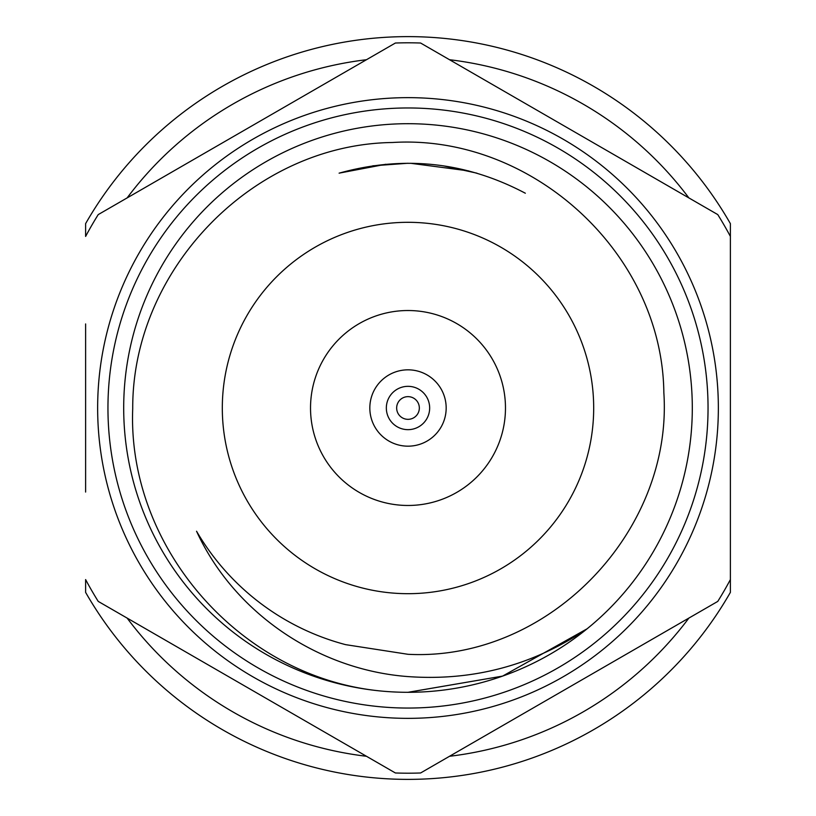 <?xml version="1.0" encoding="UTF-8"?>
<svg xmlns="http://www.w3.org/2000/svg" width="816" height="816" viewBox="0 0 816 816"><rect width="100%" height="100%" fill="white"/><g stroke="black" fill="none" stroke-linecap="round" stroke-linejoin="round"><path stroke-width="1.22" d="M730.381 492.058L730.381 592.375A371.382 371.382 0 0 1 85.619 592.375L85.619 579.574A365.191 365.191 0 0 0 98.226 601.402L395.393 772.976A365.191 365.191 0 0 0 420.607 772.976L717.774 601.402A365.191 365.191 0 0 0 730.381 579.574L730.381 223.625A371.382 371.382 0 0 0 85.619 223.625L85.619 236.426A365.191 365.191 0 0 1 98.226 214.598L395.393 43.024A365.191 365.191 0 0 1 420.607 43.024L717.774 214.598A365.191 365.191 0 0 1 730.381 236.426L730.381 323.942M127.133 618.089A350.747 350.747 0 0 0 366.486 756.279M449.514 756.279A350.747 350.747 0 0 0 688.867 618.089M688.867 197.911A350.747 350.747 0 0 0 449.514 59.721M366.486 59.721A350.747 350.747 0 0 0 127.133 197.911M378.491 690.764C239.996 676.24 127.184 547.373 132.722 408.52C132.182 269.637 253.011 144.32 392.414 142.504C531.287 133.824 662.215 252.685 663.847 392.629C673.088 531.757 548.107 661.582 408 654.299L345.627 644.65A244.729 244.729 0 0 1 196.554 531.236C234.07 613.102 318.25 669.946 408 676.586C473.209 681.248 532.899 665.326 587.081 628.81L502.585 676.107L407.949 692.305M408.061 692.305L502.615 676.097L587.081 628.81L502.595 676.107L408 692.305A284.305 284.305 0 0 1 161.782 265.853A284.305 284.305 0 0 1 654.218 265.853A284.305 284.305 0 0 1 408 692.305M587.081 628.81L502.636 676.087L408.092 692.305M525.341 193.229C465.865 161.864 403.787 155.173 339.109 173.165M408 222.309A185.691 185.691 0 0 1 568.813 500.84A185.691 185.691 0 0 1 247.187 500.84A185.691 185.691 0 0 1 408 222.309M408 505.471A97.471 97.471 0 0 0 492.415 359.264A97.471 97.471 0 0 0 323.585 359.264A97.471 97.471 0 0 0 408 505.471M408 718.355A310.355 310.355 0 0 0 718.355 408A310.355 310.355 0 0 0 408 97.645A310.355 310.355 0 0 0 97.645 408A310.355 310.355 0 0 0 408 718.355M85.619 323.942L85.619 492.058M717.774 214.598L641.978 170.84M496.393 86.782L420.607 43.024M420.607 772.976L496.393 729.218M641.978 645.16L717.774 601.402M98.226 601.402L174.022 645.16M319.607 729.218L395.393 772.976M395.393 43.024L319.607 86.782M174.022 170.84L98.226 214.598M408 396.647A11.353 11.353 0 0 1 417.823 413.671A11.353 11.353 0 0 1 398.177 413.671A11.353 11.353 0 0 1 408 396.647M408 386.335A21.665 21.665 0 0 1 426.758 418.832A21.665 21.665 0 0 1 389.242 418.832A21.665 21.665 0 0 1 408 386.335M408 369.832A38.168 38.168 0 0 1 441.058 427.084A38.168 38.168 0 0 1 374.942 427.084A38.168 38.168 0 0 1 408 369.832M339.232 173.125L385.825 164.271L339.232 173.125M410.57 163.282L468.7 170.911L410.57 163.282M372.759 165.821L408 163.261M443.486 165.852L476.891 173.165M408 107.967A300.033 300.033 0 0 1 667.845 558.022A300.033 300.033 0 0 1 148.155 558.022A300.033 300.033 0 0 1 408 107.967"/></g></svg>
